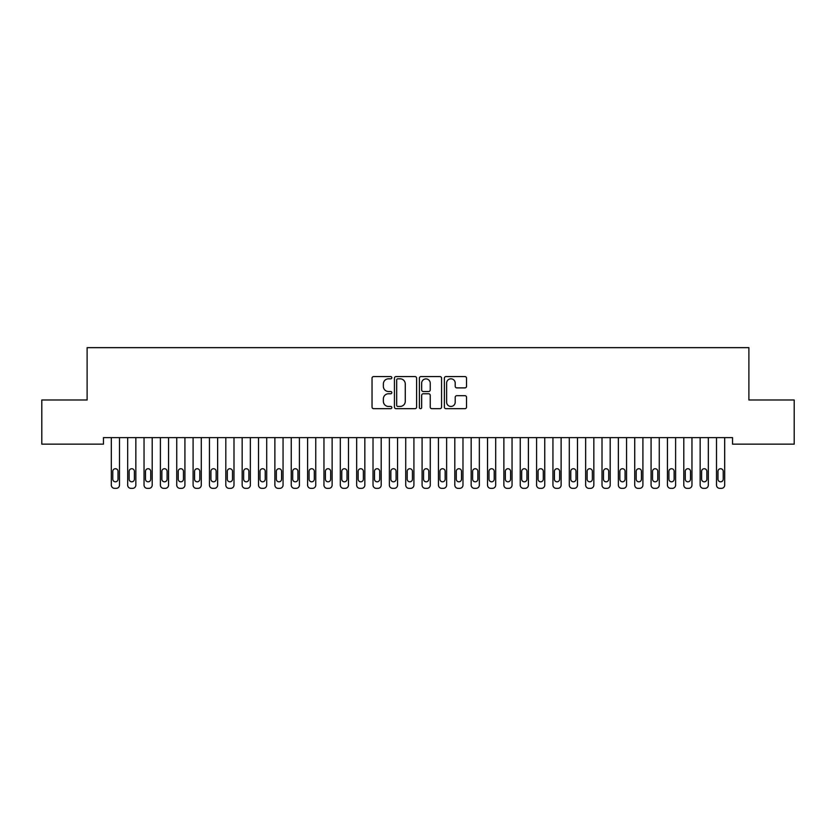 <?xml version="1.0" encoding="UTF-8"?>
<svg xmlns="http://www.w3.org/2000/svg" width="836" height="836" viewBox="0 0 836 836"><rect width="100%" height="100%" fill="white"/><g stroke="black" fill="none" stroke-linecap="round" stroke-linejoin="round"><path stroke-width="1.25" d="M391.833 377.705A1.129 1.129 0 0 0 390.705 376.576L373.65 376.576A1.609 1.609 0 0 0 372.041 378.185L372.041 407.08A1.609 1.609 0 0 0 373.65 408.689L390.705 408.689A1.129 1.129 0 0 0 391.833 407.56A1.129 1.129 0 0 0 390.705 406.442L388.5 406.442A5.141 5.141 0 0 1 383.358 401.301L383.358 398.897A5.141 5.141 0 0 1 388.5 393.756L390.705 393.756A1.129 1.129 0 0 0 391.833 392.627A1.129 1.129 0 0 0 390.705 391.509L388.5 391.509A5.141 5.141 0 0 1 383.358 386.368L383.358 383.964A5.141 5.141 0 0 1 388.5 378.823L390.705 378.823A1.129 1.129 0 0 0 391.833 377.705M464.92 387.894A1.609 1.609 0 0 0 466.53 386.284L466.53 378.185A1.609 1.609 0 0 0 464.92 376.576L445.975 376.576A1.609 1.609 0 0 0 444.365 378.185L444.365 407.08A1.609 1.609 0 0 0 445.975 408.689L464.92 408.689A1.609 1.609 0 0 0 466.53 407.08L466.53 397.288A1.609 1.609 0 0 0 464.92 395.679L456.811 395.679A1.609 1.609 0 0 0 455.212 397.288L455.212 402.147A4.295 4.295 0 0 1 450.917 406.442A4.295 4.295 0 0 1 446.623 402.147L446.623 383.118A4.295 4.295 0 0 1 450.917 378.823A4.295 4.295 0 0 1 455.212 383.118L455.212 386.284A1.609 1.609 0 0 0 456.811 387.894L464.92 387.894M732.535 437.615L103.465 437.615L103.465 444.156L41.8 444.156L41.8 399.995L87.111 399.995L87.111 347.651L748.889 347.651L748.889 399.995L794.2 399.995L794.2 444.156L732.535 444.156L732.535 437.615M416.6 378.185A1.609 1.609 0 0 0 414.99 376.576L396.045 376.576A1.609 1.609 0 0 0 394.435 378.185L394.435 407.08A1.609 1.609 0 0 0 396.045 408.689L414.99 408.689A1.609 1.609 0 0 0 416.6 407.08L416.6 378.185M421.01 376.576L439.955 376.576A1.609 1.609 0 0 1 441.565 378.185L441.565 407.08A1.609 1.609 0 0 1 439.955 408.689L431.846 408.689A1.609 1.609 0 0 1 430.237 407.08L430.237 395.365A1.609 1.609 0 0 0 428.638 393.756L423.256 393.756A1.609 1.609 0 0 0 421.657 395.365L421.657 407.56A1.129 1.129 0 0 1 420.529 408.689A1.129 1.129 0 0 1 419.4 407.56L419.4 378.185A1.609 1.609 0 0 1 421.01 376.576M397.811 378.823A1.129 1.129 0 0 0 396.682 379.952L396.682 405.314A1.129 1.129 0 0 0 397.811 406.442L400.141 406.442A5.141 5.141 0 0 0 405.272 401.301L405.272 383.964A5.141 5.141 0 0 0 400.141 378.823L397.811 378.823M430.237 383.201A4.295 4.295 0 0 0 425.952 378.907A4.295 4.295 0 0 0 421.657 383.201L421.657 389.9A1.609 1.609 0 0 0 423.256 391.509L428.638 391.509A1.609 1.609 0 0 0 430.237 389.9L430.237 383.201M119.496 437.615L119.496 485.079A3.271 3.271 0.5 0 1 116.225 488.349L114.584 488.349A3.271 3.271 0.5 0 1 111.313 485.079L111.313 437.615M118.022 479.185L118.022 471.337A2.612 2.612 0.5 0 0 115.399 468.724A2.612 2.612 0.5 0 0 112.787 471.337L112.787 479.185A2.612 2.612 0.5 0 0 115.399 481.808A2.612 2.612 0.5 0 0 118.022 479.185M135.85 437.615L135.85 485.079A3.271 3.271 0.5 0 1 132.579 488.349L130.938 488.349A3.271 3.271 0.5 0 1 127.668 485.079L127.668 437.615M134.377 479.185L134.377 471.337A2.612 2.612 0.5 0 0 131.764 468.724A2.612 2.612 0.5 0 0 129.141 471.337L129.141 479.185A2.612 2.612 0.5 0 0 131.764 481.808A2.612 2.612 0.5 0 0 134.377 479.185M152.204 437.615L152.204 485.079A3.271 3.271 0.5 0 1 148.933 488.349L147.303 488.349A3.271 3.271 0.5 0 1 144.032 485.079L144.032 437.615M150.731 479.185L150.731 471.337A2.612 2.612 0.5 0 0 148.118 468.724A2.612 2.612 0.5 0 0 145.495 471.337L145.495 479.185A2.612 2.612 0.5 0 0 148.118 481.808A2.612 2.612 0.5 0 0 150.731 479.185M168.559 437.615L168.559 485.079A3.271 3.271 0.5 0 1 165.288 488.349L163.657 488.349A3.271 3.271 0.5 0 1 160.387 485.079L160.387 437.615M167.095 479.185L167.095 471.337A2.612 2.612 0.5 0 0 164.473 468.724A2.612 2.612 0.5 0 0 161.86 471.337L161.86 479.185A2.612 2.612 0.5 0 0 164.473 481.808A2.612 2.612 0.5 0 0 167.095 479.185M184.923 437.615L184.923 485.079A3.271 3.271 0.5 0 1 181.652 488.349L180.012 488.349A3.271 3.271 0.5 0 1 176.741 485.079L176.741 437.615M183.45 479.185L183.45 471.337A2.612 2.612 0.5 0 0 180.827 468.724A2.612 2.612 0.5 0 0 178.214 471.337L178.214 479.185A2.612 2.612 0.5 0 0 180.827 481.808A2.612 2.612 0.5 0 0 183.45 479.185M201.277 437.615L201.277 485.079A3.271 3.271 0.5 0 1 198.007 488.349L196.366 488.349A3.271 3.271 0.5 0 1 193.095 485.079L193.095 437.615M199.804 479.185L199.804 471.337A2.612 2.612 0.5 0 0 197.191 468.724A2.612 2.612 0.5 0 0 194.569 471.337L194.569 479.185A2.612 2.612 0.5 0 0 197.191 481.808A2.612 2.612 0.5 0 0 199.804 479.185M217.632 437.615L217.632 485.079A3.271 3.271 0.5 0 1 214.361 488.349L212.731 488.349A3.271 3.271 0.5 0 1 209.449 485.079L209.449 437.615M216.158 479.185L216.158 471.337A2.612 2.612 0.5 0 0 213.546 468.724A2.612 2.612 0.5 0 0 210.923 471.337L210.923 479.185A2.612 2.612 0.5 0 0 213.546 481.808A2.612 2.612 0.5 0 0 216.158 479.185M233.986 437.615L233.986 485.079A3.271 3.271 0.5 0 1 230.715 488.349L229.085 488.349A3.271 3.271 0.5 0 1 225.814 485.079L225.814 437.615M232.512 479.185L232.512 471.337A2.612 2.612 0.5 0 0 229.9 468.724A2.612 2.612 0.5 0 0 227.287 471.337L227.287 479.185A2.612 2.612 0.5 0 0 229.9 481.808A2.612 2.612 0.5 0 0 232.512 479.185M250.351 437.615L250.351 485.079A3.271 3.271 0.5 0 1 247.069 488.349L245.439 488.349A3.271 3.271 0.5 0 1 242.168 485.079L242.168 437.615M248.877 479.185L248.877 471.337A2.612 2.612 0.5 0 0 246.254 468.724A2.612 2.612 0.5 0 0 243.642 471.337L243.642 479.185A2.612 2.612 0.5 0 0 246.254 481.808A2.612 2.612 0.5 0 0 248.877 479.185M266.705 437.615L266.705 485.079A3.271 3.271 0.5 0 1 263.434 488.349L261.793 488.349A3.271 3.271 0.5 0 1 258.523 485.079L258.523 437.615M265.231 479.185L265.231 471.337A2.612 2.612 0.5 0 0 262.608 468.724A2.612 2.612 0.5 0 0 259.996 471.337L259.996 479.185A2.612 2.612 0.5 0 0 262.608 481.808A2.612 2.612 0.5 0 0 265.231 479.185M283.059 437.615L283.059 485.079A3.271 3.271 0.5 0 1 279.788 488.349L278.148 488.349A3.271 3.271 0.5 0 1 274.877 485.079L274.877 437.615M281.586 479.185L281.586 471.337A2.612 2.612 0.5 0 0 278.973 468.724A2.612 2.612 0.5 0 0 276.35 471.337L276.35 479.185A2.612 2.612 0.5 0 0 278.973 481.808A2.612 2.612 0.5 0 0 281.586 479.185M299.413 437.615L299.413 485.079A3.271 3.271 0.5 0 1 296.143 488.349L294.512 488.349A3.271 3.271 0.5 0 1 291.241 485.079L291.241 437.615M297.94 479.185L297.94 471.337A2.612 2.612 0.5 0 0 295.327 468.724A2.612 2.612 0.5 0 0 292.704 471.337L292.704 479.185A2.612 2.612 0.5 0 0 295.327 481.808A2.612 2.612 0.5 0 0 297.94 479.185M315.768 437.615L315.768 485.079A3.271 3.271 0.5 0 1 312.497 488.349L310.867 488.349A3.271 3.271 0.5 0 1 307.596 485.079L307.596 437.615M314.305 479.185L314.305 471.337A2.612 2.612 0.5 0 0 311.682 468.724A2.612 2.612 0.5 0 0 309.069 471.337L309.069 479.185A2.612 2.612 0.5 0 0 311.682 481.808A2.612 2.612 0.5 0 0 314.305 479.185M332.132 437.615L332.132 485.079A3.271 3.271 0.5 0 1 328.861 488.349L327.221 488.349A3.271 3.271 0.5 0 1 323.95 485.079L323.95 437.615M330.659 479.185L330.659 471.337A2.612 2.612 0.5 0 0 328.036 468.724A2.612 2.612 0.5 0 0 325.423 471.337L325.423 479.185A2.612 2.612 0.5 0 0 328.036 481.808A2.612 2.612 0.5 0 0 330.659 479.185M348.487 437.615L348.487 485.079A3.271 3.271 0.5 0 1 345.216 488.349L343.575 488.349A3.271 3.271 0.5 0 1 340.304 485.079L340.304 437.615M347.013 479.185L347.013 471.337A2.612 2.612 0.5 0 0 344.401 468.724A2.612 2.612 0.5 0 0 341.778 471.337L341.778 479.185A2.612 2.612 0.5 0 0 344.401 481.808A2.612 2.612 0.5 0 0 347.013 479.185M364.841 437.615L364.841 485.079A3.271 3.271 0.5 0 1 361.57 488.349L359.929 488.349A3.271 3.271 0.5 0 1 356.659 485.079L356.659 437.615M363.367 479.185L363.367 471.337A2.612 2.612 0.5 0 0 360.755 468.724A2.612 2.612 0.5 0 0 358.132 471.337L358.132 479.185A2.612 2.612 0.5 0 0 360.755 481.808A2.612 2.612 0.5 0 0 363.367 479.185M381.195 437.615L381.195 485.079A3.271 3.271 0.5 0 1 377.924 488.349L376.294 488.349A3.271 3.271 0.5 0 1 373.023 485.079L373.023 437.615M379.722 479.185L379.722 471.337A2.612 2.612 0.5 0 0 377.109 468.724A2.612 2.612 0.5 0 0 374.497 471.337L374.497 479.185A2.612 2.612 0.5 0 0 377.109 481.808A2.612 2.612 0.5 0 0 379.722 479.185M397.549 437.615L397.549 485.079A3.271 3.271 0.5 0 1 394.279 488.349L392.648 488.349A3.271 3.271 0.5 0 1 389.377 485.079L389.377 437.615M396.086 479.185L396.086 471.337A2.612 2.612 0.5 0 0 393.463 468.724A2.612 2.612 0.5 0 0 390.851 471.337L390.851 479.185A2.612 2.612 0.5 0 0 393.463 481.808A2.612 2.612 0.5 0 0 396.086 479.185M413.914 437.615L413.914 485.079A3.271 3.271 0.5 0 1 410.643 488.349L409.003 488.349A3.271 3.271 0.5 0 1 405.732 485.079L405.732 437.615M412.441 479.185L412.441 471.337A2.612 2.612 0.5 0 0 409.818 468.724A2.612 2.612 0.5 0 0 407.205 471.337L407.205 479.185A2.612 2.612 0.5 0 0 409.818 481.808A2.612 2.612 0.5 0 0 412.441 479.185M430.268 437.615L430.268 485.079A3.271 3.271 0.5 0 1 426.997 488.349L425.357 488.349A3.271 3.271 0.5 0 1 422.086 485.079L422.086 437.615M428.795 479.185L428.795 471.337A2.612 2.612 0.5 0 0 426.182 468.724A2.612 2.612 0.5 0 0 423.559 471.337L423.559 479.185A2.612 2.612 0.5 0 0 426.182 481.808A2.612 2.612 0.5 0 0 428.795 479.185M446.623 437.615L446.623 485.079A3.271 3.271 0.5 0 1 443.352 488.349L441.721 488.349A3.271 3.271 0.5 0 1 438.451 485.079L438.451 437.615M445.149 479.185L445.149 471.337A2.612 2.612 0.5 0 0 442.537 468.724A2.612 2.612 0.5 0 0 439.914 471.337L439.914 479.185A2.612 2.612 0.5 0 0 442.537 481.808A2.612 2.612 0.5 0 0 445.149 479.185M462.977 437.615L462.977 485.079A3.271 3.271 0.5 0 1 459.706 488.349L458.076 488.349A3.271 3.271 0.5 0 1 454.805 485.079L454.805 437.615M461.503 479.185L461.503 471.337A2.612 2.612 0.5 0 0 458.891 468.724A2.612 2.612 0.5 0 0 456.278 471.337L456.278 479.185A2.612 2.612 0.5 0 0 458.891 481.808A2.612 2.612 0.5 0 0 461.503 479.185M479.341 437.615L479.341 485.079A3.271 3.271 0.5 0 1 476.071 488.349L474.43 488.349A3.271 3.271 0.5 0 1 471.159 485.079L471.159 437.615M477.868 479.185L477.868 471.337A2.612 2.612 0.5 0 0 475.245 468.724A2.612 2.612 0.5 0 0 472.633 471.337L472.633 479.185A2.612 2.612 0.5 0 0 475.245 481.808A2.612 2.612 0.5 0 0 477.868 479.185M495.696 437.615L495.696 485.079A3.271 3.271 0.5 0 1 492.425 488.349L490.784 488.349A3.271 3.271 0.5 0 1 487.513 485.079L487.513 437.615M494.222 479.185L494.222 471.337A2.612 2.612 0.5 0 0 491.599 468.724A2.612 2.612 0.5 0 0 488.987 471.337L488.987 479.185A2.612 2.612 0.5 0 0 491.599 481.808A2.612 2.612 0.5 0 0 494.222 479.185M512.05 437.615L512.05 485.079A3.271 3.271 0.5 0 1 508.779 488.349L507.138 488.349A3.271 3.271 0.5 0 1 503.868 485.079L503.868 437.615M510.577 479.185L510.577 471.337A2.612 2.612 0.5 0 0 507.964 468.724A2.612 2.612 0.5 0 0 505.341 471.337L505.341 479.185A2.612 2.612 0.5 0 0 507.964 481.808A2.612 2.612 0.5 0 0 510.577 479.185M528.404 437.615L528.404 485.079A3.271 3.271 0.5 0 1 525.133 488.349L523.503 488.349A3.271 3.271 0.5 0 1 520.232 485.079L520.232 437.615M526.931 479.185L526.931 471.337A2.612 2.612 0.5 0 0 524.318 468.724A2.612 2.612 0.5 0 0 521.695 471.337L521.695 479.185A2.612 2.612 0.5 0 0 524.318 481.808A2.612 2.612 0.5 0 0 526.931 479.185M544.758 437.615L544.758 485.079A3.271 3.271 0.5 0 1 541.488 488.349L539.857 488.349A3.271 3.271 0.5 0 1 536.587 485.079L536.587 437.615M543.295 479.185L543.295 471.337A2.612 2.612 0.5 0 0 540.673 468.724A2.612 2.612 0.5 0 0 538.06 471.337L538.06 479.185A2.612 2.612 0.5 0 0 540.673 481.808A2.612 2.612 0.5 0 0 543.295 479.185M561.123 437.615L561.123 485.079A3.271 3.271 0.5 0 1 557.852 488.349L556.212 488.349A3.271 3.271 0.5 0 1 552.941 485.079L552.941 437.615M559.65 479.185L559.65 471.337A2.612 2.612 0.5 0 0 557.027 468.724A2.612 2.612 0.5 0 0 554.414 471.337L554.414 479.185A2.612 2.612 0.5 0 0 557.027 481.808A2.612 2.612 0.5 0 0 559.65 479.185M577.477 437.615L577.477 485.079A3.271 3.271 0.5 0 1 574.207 488.349L572.566 488.349A3.271 3.271 0.5 0 1 569.295 485.079L569.295 437.615M576.004 479.185L576.004 471.337A2.612 2.612 0.5 0 0 573.392 468.724A2.612 2.612 0.5 0 0 570.769 471.337L570.769 479.185A2.612 2.612 0.5 0 0 573.392 481.808A2.612 2.612 0.5 0 0 576.004 479.185M593.832 437.615L593.832 485.079A3.271 3.271 0.5 0 1 590.561 488.349L588.931 488.349A3.271 3.271 0.5 0 1 585.649 485.079L585.649 437.615M592.358 479.185L592.358 471.337A2.612 2.612 0.5 0 0 589.746 468.724A2.612 2.612 0.5 0 0 587.123 471.337L587.123 479.185A2.612 2.612 0.5 0 0 589.746 481.808A2.612 2.612 0.5 0 0 592.358 479.185M610.186 437.615L610.186 485.079A3.271 3.271 0.5 0 1 606.915 488.349L605.285 488.349A3.271 3.271 0.5 0 1 602.014 485.079L602.014 437.615M608.712 479.185L608.712 471.337A2.612 2.612 0.5 0 0 606.1 468.724A2.612 2.612 0.5 0 0 603.487 471.337L603.487 479.185A2.612 2.612 0.5 0 0 606.1 481.808A2.612 2.612 0.5 0 0 608.712 479.185M626.551 437.615L626.551 485.079A3.271 3.271 0.5 0 1 623.269 488.349L621.639 488.349A3.271 3.271 0.5 0 1 618.368 485.079L618.368 437.615M625.077 479.185L625.077 471.337A2.612 2.612 0.5 0 0 622.454 468.724A2.612 2.612 0.5 0 0 619.842 471.337L619.842 479.185A2.612 2.612 0.5 0 0 622.454 481.808A2.612 2.612 0.5 0 0 625.077 479.185M642.905 437.615L642.905 485.079A3.271 3.271 0.5 0 1 639.634 488.349L637.993 488.349A3.271 3.271 0.5 0 1 634.723 485.079L634.723 437.615M641.431 479.185L641.431 471.337A2.612 2.612 0.5 0 0 638.808 468.724A2.612 2.612 0.5 0 0 636.196 471.337L636.196 479.185A2.612 2.612 0.5 0 0 638.808 481.808A2.612 2.612 0.5 0 0 641.431 479.185M659.259 437.615L659.259 485.079A3.271 3.271 0.5 0 1 655.988 488.349L654.348 488.349A3.271 3.271 0.5 0 1 651.077 485.079L651.077 437.615M657.786 479.185L657.786 471.337A2.612 2.612 0.5 0 0 655.173 468.724A2.612 2.612 0.5 0 0 652.55 471.337L652.55 479.185A2.612 2.612 0.5 0 0 655.173 481.808A2.612 2.612 0.5 0 0 657.786 479.185M675.613 437.615L675.613 485.079A3.271 3.271 0.5 0 1 672.343 488.349L670.712 488.349A3.271 3.271 0.5 0 1 667.442 485.079L667.442 437.615M674.14 479.185L674.14 471.337A2.612 2.612 0.5 0 0 671.527 468.724A2.612 2.612 0.5 0 0 668.904 471.337L668.904 479.185A2.612 2.612 0.5 0 0 671.527 481.808A2.612 2.612 0.5 0 0 674.14 479.185M691.968 437.615L691.968 485.079A3.271 3.271 0.5 0 1 688.697 488.349L687.067 488.349A3.271 3.271 0.5 0 1 683.796 485.079L683.796 437.615M690.505 479.185L690.505 471.337A2.612 2.612 0.5 0 0 687.882 468.724A2.612 2.612 0.5 0 0 685.269 471.337L685.269 479.185A2.612 2.612 0.5 0 0 687.882 481.808A2.612 2.612 0.5 0 0 690.505 479.185M708.332 437.615L708.332 485.079A3.271 3.271 0.5 0 1 705.062 488.349L703.421 488.349A3.271 3.271 0.5 0 1 700.15 485.079L700.15 437.615M706.859 479.185L706.859 471.337A2.612 2.612 0.5 0 0 704.236 468.724A2.612 2.612 0.5 0 0 701.623 471.337L701.623 479.185A2.612 2.612 0.5 0 0 704.236 481.808A2.612 2.612 0.5 0 0 706.859 479.185M724.687 437.615L724.687 485.079A3.271 3.271 0.5 0 1 721.416 488.349L719.775 488.349A3.271 3.271 0.5 0 1 716.504 485.079L716.504 437.615M723.213 479.185L723.213 471.337A2.612 2.612 0.5 0 0 720.601 468.724A2.612 2.612 0.5 0 0 717.978 471.337L717.978 479.185A2.612 2.612 0.5 0 0 720.601 481.808A2.612 2.612 0.5 0 0 723.213 479.185"/></g></svg>
